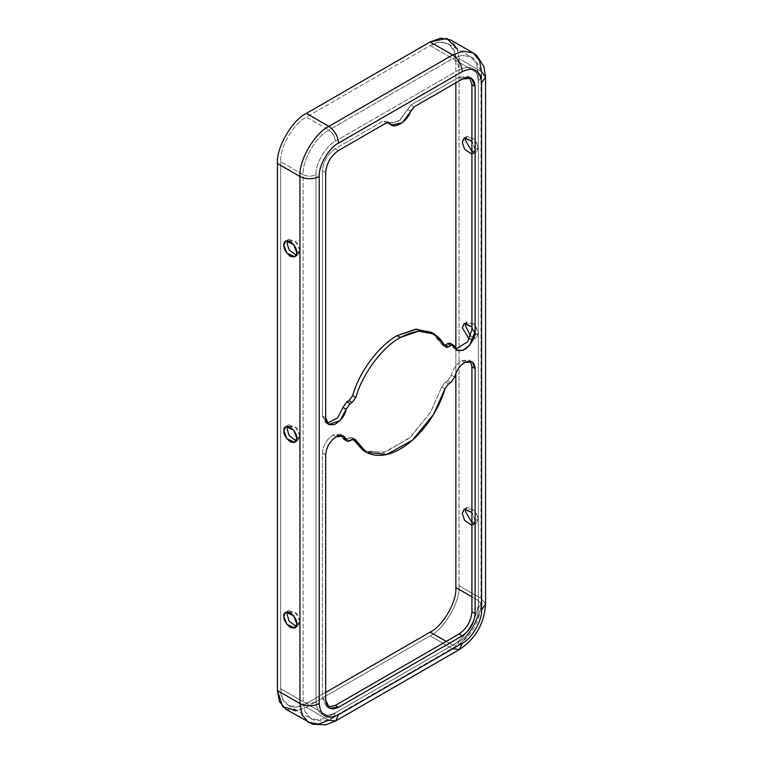 <?xml version="1.0" encoding="UTF-8"?>
<svg xmlns="http://www.w3.org/2000/svg" width="763" height="763" viewBox="0 0 763 763"><rect width="100%" height="100%" fill="white"/><g stroke="black" fill="none" stroke-linecap="round" stroke-linejoin="round"><path stroke-width="0.57" stroke-dasharray="3.81 2.86" d="M432.85 333.259L441.691 344.208L444.905 346.068L441.691 344.208L431.276 332.267M363.093 450.37L383.579 452.593L409.168 438.334L430.218 412.802L441.691 387.041L445.401 382.044L447.576 380.785L451.438 375.205L454.653 377.065L451.438 375.205C453.127 368.787 456.474 363.951 461.472 360.699L464.686 362.559L461.472 360.699L468.854 359.964L470.285 361.204L461.472 360.699C456.474 363.951 453.127 368.787 451.438 375.205L447.576 380.785L445.401 382.044L441.691 387.041L430.637 412.106L410.418 437.218L385.458 452.097L364.733 451.238M322.444 453.031C323.111 445.373 326.593 439.335 332.897 434.929L336.111 436.789L332.897 434.929L340.279 434.204L341.71 435.435L332.897 434.929C326.593 439.335 323.111 445.373 322.444 453.031L322.444 698.002L327.966 707.005L326.211 706.328L322.444 698.002L325.658 699.862L322.444 698.002L322.444 453.031L325.658 454.882L322.444 453.031M478.344 518.916L476.465 523.075L471.916 522.626L478.344 518.916L475.13 520.767L471.916 512.488L475.13 520.767L478.344 518.916L474.128 509.503L466.059 508.768L467.376 507.328L475.387 510.952L478.344 518.916M471.916 525.345L473.251 524.934L475.13 520.767L471.916 525.345M299.945 621.912L298.066 626.08L296.158 626.499L299.945 621.912L296.731 623.772L299.945 621.912L295.72 612.508L287.661 611.764L288.967 610.324L296.988 613.957L299.945 621.912M478.344 333.326L476.465 337.484L470.637 336.149L478.344 333.326L475.13 335.186L471.916 326.898L475.13 335.186L478.344 333.326L474.128 323.913L466.059 323.178L467.376 321.738L475.387 325.362L478.344 333.326M469.264 339.192L473.251 339.344L475.13 335.186L469.264 339.192M299.945 436.322L298.066 440.489L296.158 440.909L299.945 436.322L296.731 438.181L299.945 436.322L295.72 426.918L287.661 426.174L288.967 424.743L296.988 428.367L299.945 436.322M478.344 147.736L476.465 151.904L471.916 151.446L478.344 147.736L475.13 149.596L471.916 141.308L475.13 149.596L478.344 147.736L474.128 138.332L466.059 137.588L467.376 136.148L475.387 139.782L478.344 147.736M471.916 154.164L473.251 153.754L475.13 149.596L471.916 154.164M299.945 250.741L298.066 254.899L296.158 255.319L299.945 250.741L296.731 252.591L299.945 250.741L295.72 241.327L287.661 240.593L288.967 239.153L296.988 242.777L299.945 250.741M455.845 60.515L455.845 82.785L455.845 60.515C456.999 45.16 442.855 36.996 430.132 45.666L306.373 117.111C293.65 123.129 279.506 147.631 280.66 161.651L303.159 174.651L303.159 701.712L280.66 688.722L280.66 161.651L280.66 688.722C279.506 704.077 293.65 712.241 306.373 703.572L325.658 692.442L306.373 703.572L328.872 716.562L452.631 645.116C465.354 639.098 479.498 614.596 478.344 600.576L478.344 73.506L455.845 60.515L478.344 73.506L476.541 63.615L470.819 56.853L462.101 55.279L452.631 58.656L328.872 130.101C316.149 136.119 302.005 160.621 303.159 174.651L280.66 161.651C279.506 147.631 293.65 123.129 306.373 117.111L328.872 130.101C332.754 132.819 334.9 136.529 335.3 141.241C325.763 145.752 315.157 164.121 316.016 174.651C311.733 176.654 307.441 176.654 303.159 174.651C302.005 160.621 316.149 136.119 328.872 130.101L306.373 117.111L430.132 45.666L452.631 58.656C456.512 61.364 458.649 65.074 459.059 69.786L335.3 141.241C334.9 136.529 332.754 132.819 328.872 130.101L452.631 58.656L430.132 45.666L439.593 42.28L448.31 43.863L454.042 50.625L455.845 60.515M455.845 349.034L455.845 373.298L455.845 349.034M478.344 73.506L478.344 600.576L471.916 596.857L478.344 600.576L481.014 604.286L478.344 607.997L478.344 80.926C477.123 68.203 470.695 64.493 459.059 69.786C458.649 65.074 456.512 61.364 452.631 58.656L462.101 55.279L470.819 56.853L476.541 63.615L478.344 73.506L481.014 77.216L479.908 74.707M457.686 49.271L459.059 58.656L459.059 585.726L459.059 58.656L481.558 71.646L481.558 598.717L459.059 585.726C460.356 601.511 444.447 629.065 430.132 635.837L306.373 707.282L297.56 710.782M480.976 77.673L478.344 80.926L480.976 77.673M446.202 641.397L452.631 645.116L457.18 645.565L459.059 641.397C468.606 636.886 479.212 618.516 478.344 607.997L481.014 604.286L478.344 600.576C479.498 614.596 465.354 639.098 452.631 645.116L446.202 641.397M452.631 645.116L328.872 716.562L333.421 717.01L335.3 712.852L459.059 641.397L457.18 645.565L452.631 645.116M306.373 703.572L296.912 706.948L288.195 705.374L282.463 698.612L280.66 688.722L303.159 701.712L304.962 711.602L310.694 718.365L319.411 719.948L328.872 716.562L306.373 703.572M288.195 705.374L310.694 718.365C313.612 721.273 326.249 722.17 333.421 717.01L328.872 716.562L319.411 719.948L310.694 718.365L304.962 711.602L303.159 701.712C307.441 703.715 311.733 703.715 316.016 701.712C317.246 714.435 323.674 718.155 335.3 712.852L333.803 716.753M303.159 701.712L303.159 174.651C307.441 176.654 311.733 176.654 316.016 174.651L316.016 701.712C311.733 703.715 307.441 703.715 303.159 701.712M485.554 77.216L481.558 71.646L459.059 58.656L457.027 47.535L450.59 39.924M285.915 709.313L295.729 711.087L306.373 707.282L328.872 720.272L452.631 648.827L328.872 720.272L306.373 707.282L430.132 635.837L452.631 648.827C466.946 642.055 482.855 614.501 481.558 598.717C482.855 614.501 466.946 642.055 452.631 648.827L430.132 635.837C444.447 629.065 460.356 601.511 459.059 585.726L481.558 598.717L485.554 604.286L481.558 598.717L481.558 71.646L479.526 60.525L473.089 52.914M452.631 648.827L459.45 649.504M308.414 722.303L318.228 724.077L328.872 720.272L335.691 720.949M316.016 174.651C315.157 164.121 325.763 145.752 335.3 141.241L459.059 69.786C470.695 64.493 477.123 68.203 478.344 80.926L478.344 607.997C479.212 618.516 468.606 636.886 459.059 641.397L335.3 712.852C323.674 718.155 317.246 714.435 316.016 701.712L316.016 174.651M343.951 439.259L351.81 437.437L352.678 438.429C351.934 437.056 350.694 436.817 348.968 437.714L345.677 439.44M444.552 345.315L442.559 345.21L441.691 344.208C442.435 345.591 443.665 345.82 445.401 344.924M451.438 344.79L455.873 349.063L454.08 348.443L451.438 344.79L454.653 346.65L451.438 344.79L450.418 343.388M388.481 123.167L398.954 121.012L410.923 105.008L459.059 77.216L468.148 76.31L469.617 77.492L459.059 77.216L410.923 105.008L400.203 119.972L390.236 123.835M387.499 122.452L386.564 121.393L383.083 121.079L335.3 148.661C327.546 154.088 323.264 161.508 322.444 170.931L322.444 415.911L327.289 423.293L325.505 422.673L322.444 415.911L325.658 417.771L322.444 415.911L322.444 170.931L325.658 172.791L322.444 170.931C323.264 161.508 327.546 154.088 335.3 148.661L338.514 150.521L335.3 148.661L383.083 121.079L386.297 122.938L383.083 121.079L386.564 121.393L388.31 122.395L386.564 121.393L387.499 122.452M389.14 122.652L386.564 121.393M407.442 109.338L410.656 111.188L407.442 109.338M410.923 105.008L414.137 106.868L410.923 105.008M459.059 77.216L462.273 79.066L459.059 77.216M441.691 387.041L444.905 388.892L441.691 387.041M445.401 382.044L448.615 383.894L445.401 382.044M447.576 380.785L450.79 382.644L447.576 380.785M346.793 438.973L350.007 440.833L346.793 438.973M348.968 437.714L352.182 439.574L348.968 437.714M340.279 434.204L343.493 436.054M468.854 359.964L472.078 361.824M476.465 523.075L473.251 524.934M467.376 507.328L464.162 509.188M298.066 626.08L294.852 627.93M288.967 610.324L285.753 612.184M476.465 337.484L473.251 339.344M467.376 321.738L464.162 323.598M298.066 440.489L294.852 442.34M288.967 424.743L285.753 426.593M476.465 151.904L473.251 153.754M467.376 136.148L464.162 138.008M298.066 254.899L294.852 256.759M288.967 239.153L285.753 241.013M448.31 43.863L470.819 56.853C474.796 57.921 481.892 68.422 481.014 77.216L481.014 604.286C479.755 621.912 471.82 635.665 457.18 645.565L333.421 717.01M442.559 345.21L445.773 347.06M325.505 422.673L328.719 424.533M468.148 76.31L471.362 78.169M454.08 348.443L457.295 350.293M326.211 706.328L329.425 708.188M351.81 437.437L355.024 439.288"/><path stroke-width="1.14" d="M434.49 334.127L431.276 332.267L415.291 329.263L397.18 335.644L400.394 337.504L418.505 331.123L434.49 334.127L444.905 346.068C435.978 329.559 421.147 326.698 400.394 337.504L397.18 335.644C379.077 345.248 358.953 372.344 352.678 395.606L355.892 397.456C362.167 374.204 382.292 347.098 400.394 337.504C382.292 347.098 362.167 374.204 355.892 397.456L352.182 402.454L350.007 403.713L346.144 409.292C345.257 415.005 341.423 420.089 334.642 424.524C328.252 425.535 325.257 423.284 325.658 417.771L325.658 172.791C326.478 163.368 330.76 155.938 338.514 150.521L386.297 122.938L389.779 123.244C392.544 130.53 407.881 121.67 410.656 111.188L414.137 106.868L462.273 79.066C470.027 75.537 474.319 78.017 475.13 86.496L475.13 331.466C475.54 336.521 472.545 342.234 466.155 348.596C459.364 351.991 455.53 351.342 454.653 346.65C454.004 344.924 452.717 344.552 450.79 345.525L448.615 346.784C446.889 347.68 445.649 347.442 444.905 346.068L445.773 347.06L448.615 346.784L445.401 344.924L447.576 343.665C449.502 342.701 450.79 343.073 451.438 344.79M464.686 362.559C459.688 365.801 456.341 370.637 454.653 377.065C456.341 370.637 459.688 365.801 464.686 362.559C470.99 359.688 474.472 361.7 475.13 368.586L472.078 361.824L464.686 362.559M336.111 436.789C329.807 441.195 326.326 447.223 325.658 454.882C326.326 447.223 329.807 441.195 336.111 436.789C341.109 434.271 344.456 435.244 346.144 439.707L343.493 436.054L336.111 436.789M341.71 435.435L342.93 437.848L346.144 439.707C346.793 441.424 348.081 441.796 350.007 440.833L352.182 439.574C353.908 438.677 355.148 438.916 355.892 440.289C360.765 453.127 378.038 462.082 400.394 448.854C422.759 436.264 440.032 407.356 444.905 388.892L448.615 383.894L450.79 382.644L454.653 377.065L450.79 382.644L448.615 383.894L444.905 388.892L433.432 414.652L412.382 440.194L386.793 454.443L366.307 452.23L355.892 440.289L353.727 439.04L355.892 440.289L355.024 439.288L347.165 441.109L346.144 439.707L342.93 437.848L341.71 435.435M470.285 361.204L471.916 366.736L475.13 368.586L475.13 613.566C474.319 622.99 470.027 630.41 462.273 635.837L338.514 707.282C330.76 710.82 326.478 708.341 325.658 699.862L325.658 454.882L325.658 699.862L329.425 708.188L338.514 707.282L462.273 635.837C470.027 630.41 474.319 622.99 475.13 613.566L475.13 368.586L471.916 366.736L470.285 361.204M471.916 522.626L465.487 511.487L466.059 508.768L465.487 511.487L471.916 522.626M471.916 512.488L464.162 509.188L462.273 513.346L464.553 520.328L471.916 525.345L464.553 520.328L462.273 513.346L464.553 508.988L471.916 512.488M296.158 626.499L289.148 621.12L287.088 614.492L287.661 611.764L287.088 614.492L289.148 621.12L296.158 626.499M296.731 623.772L293.774 615.808L285.753 612.184L283.874 616.342L286.831 624.306L294.852 627.93L296.731 623.772C297.093 627.491 294.957 628.731 290.302 627.482C285.648 623.352 283.512 619.642 283.874 616.342C283.512 612.622 285.648 611.392 290.302 612.632C294.957 616.762 297.093 620.472 296.731 623.772M470.637 336.149L465.487 325.906L466.059 323.178L465.487 325.906L470.637 336.149M471.916 326.898L464.162 323.598L462.273 327.756L469.264 339.192L462.273 327.756L464.553 323.407L471.916 326.898M296.158 440.909L289.148 435.53L287.088 428.901L287.661 426.174L287.088 428.901L289.148 435.53L296.158 440.909M296.731 438.181L293.774 430.218L285.753 426.593L283.874 430.761L286.831 438.715L294.852 442.34L296.731 438.181C297.093 441.901 294.957 443.141 290.302 441.891C285.648 437.771 283.512 434.061 283.874 430.761C283.512 427.042 285.648 425.802 290.302 427.042C294.957 431.171 297.093 434.881 296.731 438.181M471.916 151.446L465.487 140.316L466.059 137.588L465.487 140.316L471.916 151.446M471.916 141.308L464.162 138.008L462.273 142.166L464.553 149.157L471.916 154.164L464.553 149.157L462.273 142.166L464.553 137.817L471.916 141.308M296.158 255.319L289.148 249.94L287.088 243.311L287.661 240.593L287.088 243.311L289.148 249.94L296.158 255.319M296.731 252.591L293.774 244.637L285.753 241.013L283.874 245.171L286.831 253.125L294.852 256.759L296.731 252.591C297.093 256.311 294.957 257.551 290.302 256.301C285.648 252.181 283.512 248.471 283.874 245.171C283.512 241.451 285.648 240.211 290.302 241.461C294.957 245.581 297.093 249.291 296.731 252.591M455.845 82.785L455.845 349.034L455.845 82.785M455.845 373.298L455.845 587.577L471.916 596.857L455.845 587.577L455.845 373.298M297.56 710.782L282.73 706.776L277.446 690.582L277.446 163.511L277.446 690.582L299.945 703.572L299.945 176.501L277.446 163.511C276.149 147.726 292.057 120.172 306.373 113.401L430.132 41.955L446.803 38.436L457.686 49.271M473.089 52.914L476.894 55.67L483.914 66.572L485.554 77.216L481.558 71.646L479.526 60.525L473.089 52.914L463.284 51.14L452.631 54.946L463.284 51.14L473.089 52.914L450.59 39.924L440.776 38.15L430.132 41.955L452.631 54.946C458.449 59.009 461.663 64.578 462.273 71.646L338.514 143.101C328.977 147.612 318.371 165.981 319.23 176.501L319.23 703.572C320.46 716.295 326.888 720.005 338.514 714.712L462.273 643.257C471.82 638.745 482.426 620.376 481.558 609.856L481.558 82.785C480.337 70.062 473.909 66.352 462.273 71.646C461.663 64.578 458.449 59.009 452.631 54.946L430.132 41.955L306.373 113.401C292.057 120.172 276.149 147.726 277.446 163.511L299.945 176.501C298.648 160.726 314.566 133.163 328.872 126.391L306.373 113.401L328.872 126.391C314.566 133.163 298.648 160.726 299.945 176.501C306.373 179.505 312.801 179.505 319.23 176.501C318.371 165.981 328.977 147.612 338.514 143.101C337.904 136.024 334.69 130.463 328.872 126.391L452.631 54.946L328.872 126.391C334.69 130.463 337.904 136.024 338.514 143.101L462.273 71.646C473.909 66.352 480.337 70.062 481.558 82.785L485.554 77.216L481.558 82.785L481.558 609.856L485.554 604.286L481.558 609.856C482.426 620.376 471.82 638.745 462.273 643.257L459.45 649.504L452.631 648.827M325.658 692.442L430.132 632.126C442.855 626.108 456.999 601.606 455.845 587.577C456.999 601.606 442.855 626.108 430.132 632.126L446.202 641.397L430.132 632.126L325.658 692.442M479.908 74.707L478.344 73.506M485.554 77.216L485.554 604.286C484.267 623.629 475.559 638.707 459.45 649.504L462.273 643.257L338.514 714.712L335.691 720.949L328.872 720.272L318.228 724.077L308.414 722.303L301.976 714.693L299.945 703.572L277.446 690.582L279.477 701.702L285.915 709.313L312.706 724.221L325.658 724.85L335.691 720.949L338.514 714.712C326.888 720.005 320.46 716.295 319.23 703.572C312.801 706.576 306.373 706.576 299.945 703.572L301.976 714.693L308.414 722.303M299.945 176.501L299.945 703.572C306.373 706.576 312.801 706.576 319.23 703.572L319.23 176.501C312.801 179.505 306.373 179.505 299.945 176.501M364.733 451.238L353.031 439.192L363.093 450.37L366.307 452.23M345.677 439.44L342.93 437.848L343.951 439.259L347.165 441.109M327.966 707.005L335.3 705.432L459.059 633.977C466.813 628.559 471.105 621.13 471.916 611.707L471.916 366.736L471.916 611.707L475.13 613.566L471.916 611.707C471.105 621.13 466.813 628.559 459.059 633.977L462.273 635.837L459.059 633.977L335.3 705.432L338.514 707.282L335.3 705.432L327.966 707.005M444.552 345.315L445.401 344.924L444.552 345.315M453.632 345.238L450.418 343.388L447.576 343.665L450.79 345.525L453.632 345.238L457.295 350.293L462.903 350.417L469.75 345.134L475.13 331.466L471.916 329.616L475.13 331.466L475.13 86.496L471.916 84.636L471.916 329.616L467.624 341.834L455.873 349.063L467.624 341.834L471.916 329.616L471.916 84.636L469.617 77.492L471.916 84.636L475.13 86.496L471.362 78.169L462.273 79.066L414.137 106.868L402.168 122.872L391.696 125.027L389.14 122.652M390.236 123.835L387.499 122.452L391.696 125.027M389.779 123.244L388.31 122.395L389.779 123.244L386.297 122.938L338.514 150.521C330.76 155.938 326.478 163.368 325.658 172.791L325.658 417.771L328.719 424.533L339.993 420.69L346.144 409.292L342.93 407.432L346.144 409.292L350.007 403.713L346.793 401.853L350.007 403.713L352.182 402.454L348.968 400.604L352.182 402.454L355.892 397.456L352.678 395.606L348.968 400.604L346.793 401.853L342.93 407.432L337.809 417.685L327.289 423.293L337.809 417.685L342.93 407.432L346.793 401.853L348.968 400.604L352.678 395.606C358.953 372.344 379.077 345.248 397.18 335.644L416.34 329.168L432.85 333.259M447.576 343.665L445.401 344.924L448.615 346.784L450.79 345.525L447.576 343.665M459.45 649.504L335.691 720.949"/></g></svg>
